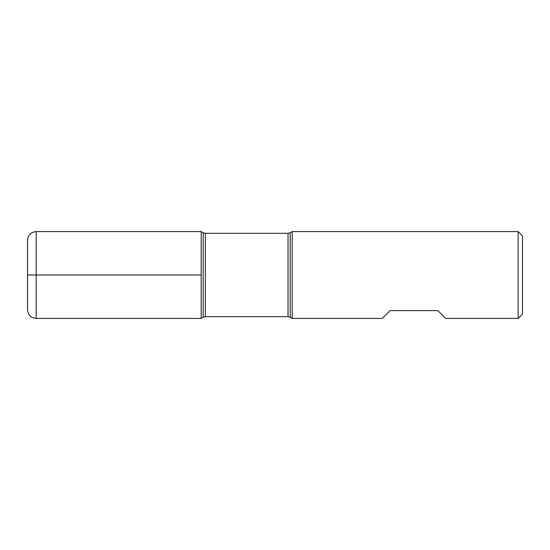 <?xml version="1.0" encoding="UTF-8"?>
<svg xmlns="http://www.w3.org/2000/svg" width="550" height="550" viewBox="0 0 550 550"><rect width="100%" height="100%" fill="white"/><g stroke="black" fill="none" stroke-linecap="round" stroke-linejoin="round"><path stroke-width="0.82" d="M292.208 275L292.208 318.423L382.25 318.423L390.067 310.606L437.828 310.606L445.644 318.423L518.155 318.423L518.155 231.577L292.208 231.577L292.208 275M201.183 318.423L201.183 231.577L201.183 318.423L203.184 317.268L203.184 232.732L201.183 231.577L36.183 231.577L36.183 275L201.183 275L27.5 275L36.183 275L36.183 318.423L201.183 318.423M518.155 231.577L522.5 235.923L522.5 314.077L518.155 318.423M36.183 318.423C30.91 317.907 28.016 315.012 27.5 309.739L27.5 240.261C28.016 234.988 30.91 232.093 36.183 231.577M288.035 233.317L205.356 233.317L205.356 316.683L288.035 316.683L288.035 233.317L290.207 232.732L290.207 317.268L292.208 318.423M290.207 232.732L292.208 231.577M288.035 316.683L290.207 317.268M203.184 317.268L205.356 316.683M205.356 233.317L203.184 232.732"/></g></svg>
